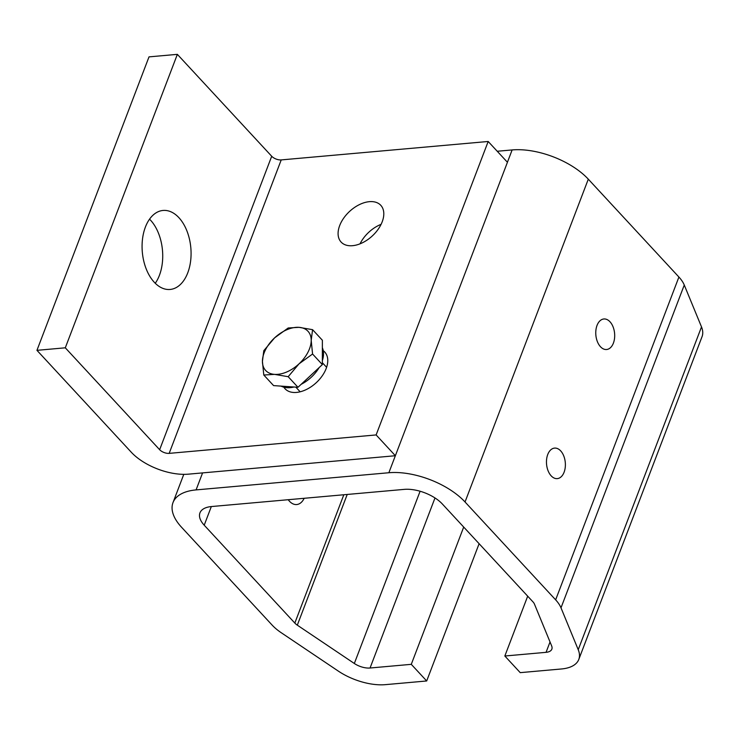 <?xml version="1.0" encoding="UTF-8"?>
<svg xmlns="http://www.w3.org/2000/svg" width="739" height="739" viewBox="0 0 739 739"><rect width="100%" height="100%" fill="white"/><g stroke="black" fill="none" stroke-linecap="round" stroke-linejoin="round"><path stroke-width="1.11" d="M304.172 498.289A18.032 11.067 -95.1 0 1 296.699 504.543A18.032 11.067 -95.1 0 1 289.494 501.264A18.032 11.067 -95.1 0 1 288.238 499.712M600.465 346.711A15.325 9.404 84.9 0 0 606.59 349.51A15.325 9.404 84.9 0 0 614.525 338.48A15.325 9.404 84.9 0 0 609.989 321.77A15.325 9.404 84.9 0 0 603.874 318.98A15.325 9.404 84.9 0 0 595.93 330A15.325 9.404 84.9 0 0 600.465 346.711M551.165 475.833A15.325 9.404 84.9 0 0 557.28 478.623A15.325 9.404 84.9 0 0 565.215 467.602A15.325 9.404 84.9 0 0 560.689 450.892A15.325 9.404 84.9 0 0 554.564 448.102A15.325 9.404 84.9 0 0 546.629 459.122A15.325 9.404 84.9 0 0 551.165 475.833M504.839 656.01L520.238 672.647L561.464 668.971A43.268 21.237 -159.1 0 0 578.785 659.456A43.268 21.237 -159.1 0 0 578.231 649.701L561.003 607.837A39.666 19.473 -159.1 0 0 555.645 599.846L465.034 501.975A57.688 28.322 -159.1 0 0 388.862 472.738L196.084 489.902A57.688 28.322 -159.1 0 0 173 502.603A57.688 28.322 -159.1 0 0 181.526 527.221L272.137 625.092A39.666 19.473 -159.1 0 0 281.263 632.741L338.286 671.077A43.268 21.237 -159.1 0 0 385.453 684.647L426.689 680.97L411.281 664.333L370.054 668.01A14.42 7.076 20.9 0 1 354.332 663.483L297.309 625.157A10.817 5.312 20.9 0 1 294.824 623.069L204.213 525.198A28.849 14.161 20.9 0 1 199.946 512.894A28.849 14.161 20.9 0 1 211.483 506.548L404.27 489.375A28.849 14.161 20.9 0 1 442.347 503.998L532.958 601.86A10.817 5.312 20.9 0 1 534.426 604.04L551.654 645.914A14.42 7.076 20.9 0 1 551.839 649.165A14.42 7.076 20.9 0 1 546.066 652.334L504.839 656.01L527.692 596.17M497.236 151.264L512.127 149.934A57.688 28.322 20.9 0 1 588.299 179.171L678.91 277.042A39.666 19.473 20.9 0 1 684.268 285.032L701.505 326.906A43.268 21.237 20.9 0 1 702.05 336.651L578.785 659.456M426.689 680.97L479.112 543.692M411.281 664.333L463.704 527.055M339.681 225.58A27.038 16.72 -42.8 0 0 341.095 242.05A27.038 16.72 -42.8 0 0 362.581 242.697A27.038 16.72 -42.8 0 0 382.202 221.792A27.038 16.72 -42.8 0 0 380.788 205.313A27.038 16.72 -42.8 0 0 359.302 204.666A27.038 16.72 -42.8 0 0 339.681 225.58M283.859 387.19A27.038 16.72 -42.8 0 0 285.069 388.779A27.038 16.72 -42.8 0 0 306.546 389.425A27.038 16.72 -42.8 0 0 326.176 368.521A27.038 16.72 -42.8 0 0 324.754 352.041A27.038 16.72 -42.8 0 0 323.266 350.711M149.546 219.16A39.666 24.35 -95.1 0 1 150.553 220.194A39.666 24.35 -95.1 0 1 155.255 283.268M178.903 217.672A39.666 24.35 -95.1 0 1 190.634 260.922A39.666 24.35 -95.1 0 1 170.099 289.457A39.666 24.35 -95.1 0 1 154.248 282.233A39.666 24.35 -95.1 0 1 142.516 238.983A39.666 24.35 -95.1 0 1 163.06 210.449A39.666 24.35 -95.1 0 1 178.903 217.672M376.123 434.938L395.374 455.732L188.417 474.161A43.268 21.237 20.9 0 1 131.293 452.24L36.95 350.332L65.3 347.81L159.642 449.709A7.214 3.538 -159.1 0 0 169.166 453.367L376.123 434.938L488.183 141.482L507.434 162.275L388.862 472.738M381.093 224.333A27.038 16.72 -42.8 0 0 360.041 243.824M65.3 347.81L177.36 54.353L149.01 56.875L36.95 350.332M177.36 54.353L271.703 156.252A7.214 3.538 -159.1 0 0 281.226 159.91L488.183 141.482M322.37 347.746A28.849 17.828 137.2 0 1 322.37 360.586M319.165 367.569A28.849 17.828 137.2 0 1 311.322 377.186A28.849 17.828 137.2 0 1 301.161 384.317M293.983 387.005A28.849 17.828 137.2 0 1 281.06 386.118M312.579 329.668L322.37 340.245L322.361 364.595L297.974 387.282L273.587 385.601L263.795 375.024L274.612 374.377A28.849 17.828 137.2 0 1 262.428 361.362A28.849 17.828 137.2 0 1 274.622 337.843A28.849 17.828 137.2 0 1 299.009 327.34A28.849 17.828 137.2 0 1 311.202 340.356L312.579 329.668L299.009 327.34L288.192 327.987L274.622 337.843L263.805 350.674L262.428 361.362L263.795 375.024M298.999 363.874A28.849 17.828 137.2 0 1 274.612 374.377L288.182 376.705L298.999 363.874A28.849 17.828 -42.8 0 0 311.202 340.356L312.569 354.018L298.999 363.874M297.974 387.282L288.182 376.705M322.361 364.595L312.569 354.018M546.066 652.334L550.028 641.96M578.231 649.701L701.505 326.906M684.268 285.032L561.003 607.837M555.645 599.846L678.91 277.042M588.299 179.171L465.034 501.975M507.425 162.266L512.127 149.934M202.578 472.905L196.084 489.902M434.994 497.947L370.054 668.01M354.332 663.483L420.103 491.241M347.219 494.456L297.309 625.157M294.824 623.069L343.82 494.76M211.326 506.557L204.213 525.198M271.703 156.252L159.642 449.709M281.226 159.91L169.166 453.367M173 502.603L183.789 474.346M326.61 367.301L322.361 362.729M300.145 391.799L295.822 387.134"/></g></svg>
